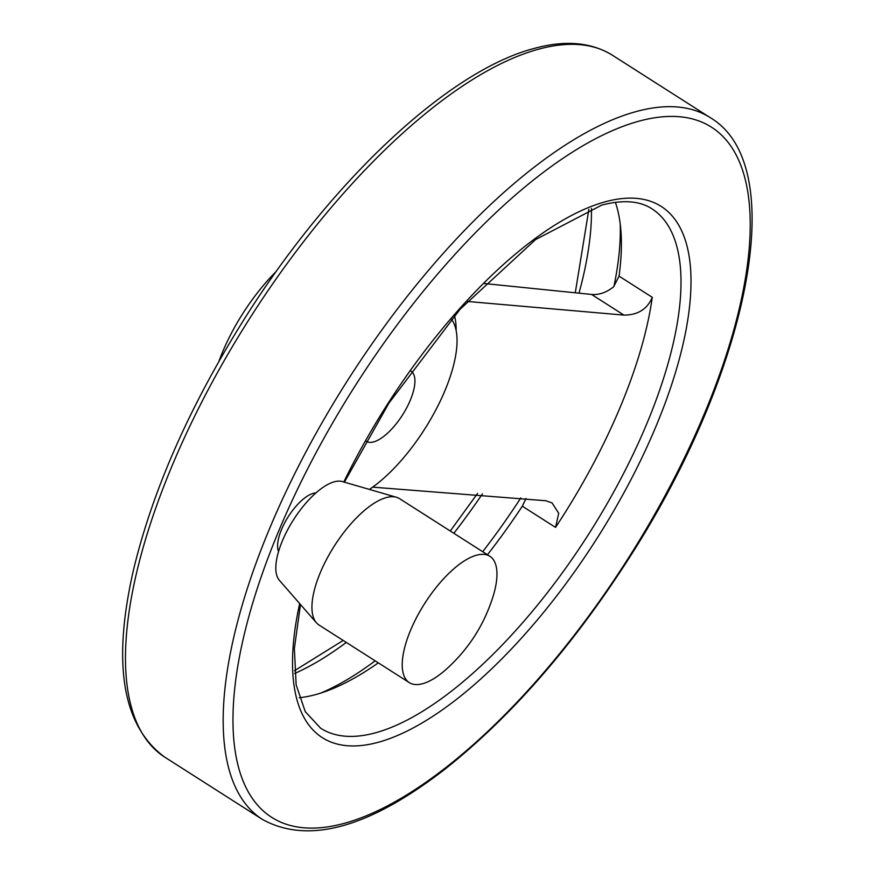 <?xml version="1.0" encoding="UTF-8"?>
<svg xmlns="http://www.w3.org/2000/svg" width="875" height="875" viewBox="0 0 875 875"><rect width="100%" height="100%" fill="white"/><g stroke="black" fill="none" stroke-linecap="round" stroke-linejoin="round"><path stroke-width="1.31" d="M467.195 301.448L623.93 315.098C637.864 315.077 647.314 309.148 652.269 297.325A308.033 121.57 122.5 0 1 555.548 527.395L558.72 513.253L552.081 502.928L545.88 500.752L372.663 487.145M615.387 202.333A308.033 121.57 -57.5 0 1 619.041 276.128L613.681 286.716C606.637 292.48 599.277 295.05 591.577 294.448L484.498 283.555M526.061 498.509L522.32 506.198A308.033 121.57 -57.5 0 1 487.463 554.739M378.295 662.845A308.033 121.57 -57.5 0 1 299.261 697.747M276.358 271.294A108.227 42.711 122.5 0 0 218.969 361.222M278.545 551.545A35.963 14.197 -57.5 0 1 286.923 518.864A35.963 14.197 -57.5 0 1 313.283 493.358A35.963 14.197 -57.5 0 1 315.93 492.942M369.392 489.409A108.227 42.711 122.5 0 0 439.983 401.68A108.227 42.711 122.5 0 0 451.369 319.156M410.747 370.956A41.628 16.428 -57.5 0 1 411.009 371.109A41.628 16.428 -57.5 0 1 406.744 407.706A41.628 16.428 -57.5 0 1 373.614 441.897A41.628 16.428 -57.5 0 1 366.231 441.284A41.628 16.428 -57.5 0 1 365.98 441.12M445.758 669.714C468.694 649.217 484.63 624.247 493.555 594.803A74.922 29.575 122.5 0 0 489.891 556.292L399.613 498.684A74.922 29.575 122.5 0 0 396.473 497.273L342.3 481.556A58.931 23.264 122.5 0 0 334.316 481.797A58.931 23.264 122.5 0 0 289.023 527.264A58.931 23.264 122.5 0 0 279.322 580.256L316.4 622.759A74.922 29.575 122.5 0 0 319.003 625.013L409.281 682.609A74.922 29.575 122.5 0 0 445.736 669.736M396.473 497.273A74.922 29.575 122.5 0 0 386.323 497.58A74.922 29.575 122.5 0 0 328.727 555.395A74.922 29.575 122.5 0 0 316.4 622.759M489.891 556.292A74.922 29.575 122.5 0 0 476.602 555.188A74.922 29.575 122.5 0 0 416.97 616.744A74.922 29.575 122.5 0 0 409.281 682.609M623.93 315.098L591.577 294.448M294.667 673.477A320.72 126.58 122.5 0 0 346.303 642.425M453.841 533.291A320.72 126.58 122.5 0 0 482.442 493.861M579.031 293.027A320.72 126.58 122.5 0 0 591.445 208.392M320.852 693.044A320.72 126.58 122.5 0 0 375.156 660.833M482.694 551.698A320.72 126.58 122.5 0 0 520.811 497.93M613.922 286.497A320.72 126.58 122.5 0 0 620.211 223.891M456.138 330.455A118.65 46.823 122.5 0 0 454.453 315.602M538.705 49.164A416.259 164.292 122.5 0 0 207.419 391.158A416.259 164.292 122.5 0 0 164.708 757.105C122.314 725.987 111.967 663.337 133.667 569.155C153.562 487.047 191.8 401.516 248.402 312.572C334.206 178.019 449.969 70.164 534.286 48.409C565.206 39.911 591.281 42.208 612.533 55.3A416.259 164.292 122.5 0 0 538.705 49.164M262.402 819.438C308.481 844.78 369.655 827.772 445.933 768.414C512.017 715.783 573.475 645.061 630.295 556.259C748.77 371.569 791.58 165.692 710.227 117.633A416.259 164.292 122.5 0 0 636.398 111.508A416.259 164.292 122.5 0 0 305.102 453.502A416.259 164.292 122.5 0 0 262.402 819.438L164.708 757.105M639.319 121.067A409.183 161.492 122.5 0 0 233.877 697.681A409.183 161.492 122.5 0 0 602.175 597.341A409.183 161.492 122.5 0 0 639.319 121.067M299.666 603.575A315.109 124.37 122.5 0 0 417.55 725.55A315.109 124.37 122.5 0 0 667.253 397.381A315.109 124.37 122.5 0 0 605.402 201.764A315.109 124.37 122.5 0 0 343.787 481.983M300.475 604.494L294.372 648.55L296.144 684.862L305.266 711.659L320.622 728.208A308.033 121.57 122.5 0 0 588.798 533.936A308.033 121.57 122.5 0 0 652.006 208.863C639.778 200.823 623.033 199.566 601.781 205.089L535.587 239.564L460.064 309.269L388.872 403.211L344.389 482.158M555.548 527.395L522.32 506.198M652.269 297.325L619.041 276.128M294.459 670.742L343.175 640.434M450.275 531.005L477.597 493.369M575.302 292.611L588.875 209.355M710.227 117.633L612.533 55.3"/></g></svg>
